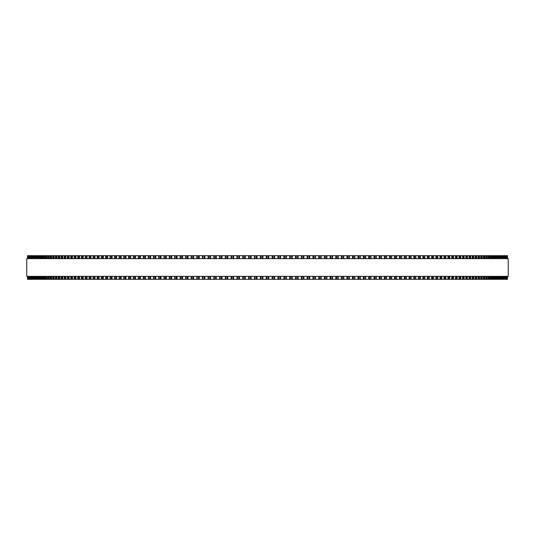 <?xml version="1.0" encoding="UTF-8"?>
<svg xmlns="http://www.w3.org/2000/svg" width="535" height="535" viewBox="0 0 535 535"><rect width="100%" height="100%" fill="white"/><g stroke="black" fill="none" stroke-linecap="round" stroke-linejoin="round"><path stroke-width="0.8" d="M507.501 279.317L507.501 276.361L507.501 279.317L248.621 279.317L248.628 276.361M507.501 255.683L507.501 258.639L507.501 255.683L248.621 255.683L248.628 258.639M248.621 276.361L248.621 279.317L242.77 279.317L242.776 276.361M248.621 258.639L248.621 255.683L242.77 255.683L242.776 258.639M242.77 276.361L242.77 279.317L225.315 279.317L225.322 276.361M242.77 258.639L242.77 255.683L225.315 255.683L225.322 258.639M225.315 276.361L225.315 279.317L208.088 279.317L208.102 276.361M225.315 258.639L225.315 255.683L208.088 255.683L208.102 258.639M208.088 276.361L208.088 279.317L202.411 279.317L202.431 276.361M208.088 258.639L208.088 255.683L202.411 255.683L202.431 258.639M202.411 276.361L202.411 279.317L191.176 279.317L191.202 276.361M202.411 258.639L202.411 255.683L191.176 255.683L191.202 258.639M191.176 276.361L191.176 279.317L185.625 279.317L185.658 276.361M191.176 258.639L191.176 255.683L185.625 255.683L185.658 258.639M185.625 276.361L185.625 279.317L180.121 279.317L180.161 276.361M185.625 258.639L185.625 255.683L180.121 255.683L180.161 258.639M180.121 276.361L180.121 279.317L174.677 279.317L174.718 276.361M180.121 258.639L180.121 255.683L174.677 255.683L174.718 258.639M174.677 276.361L174.677 279.317L169.281 279.317L169.327 276.361M174.677 258.639L174.677 255.683L169.281 255.683L169.327 258.639M169.281 276.361L169.281 279.317L163.944 279.317L163.998 276.361M169.281 258.639L169.281 255.683L163.944 255.683L163.998 258.639M163.944 276.361L163.944 279.317L158.674 279.317L158.734 276.361M163.944 258.639L163.944 255.683L158.674 255.683L158.734 258.639M158.674 276.361L158.674 279.317L153.532 279.317M158.674 258.639L158.674 255.683L153.532 255.683M153.465 276.361L153.465 279.317L148.402 279.317M153.465 258.639L153.465 255.683L148.402 255.683M148.329 276.361L148.329 279.317L143.34 279.317M148.329 258.639L148.329 255.683L143.34 255.683M143.26 276.361L143.26 279.317L138.351 279.317M143.26 258.639L143.26 255.683L138.351 255.683M138.264 276.361L138.264 279.317L133.442 279.317M138.264 258.639L138.264 255.683L133.442 255.683M133.349 276.361L133.349 279.317L128.621 279.317M133.349 258.639L133.349 255.683L128.621 255.683M128.514 276.361L128.514 279.317L123.873 279.317M128.514 258.639L128.514 255.683L123.873 255.683M123.759 276.361L123.759 279.317L119.218 279.317M123.759 258.639L123.759 255.683L119.218 255.683M119.098 276.361L119.098 279.317L114.65 279.317M119.098 258.639L119.098 255.683L114.65 255.683M114.517 276.361L114.517 279.317L110.177 279.317M114.517 258.639L114.517 255.683L110.177 255.683M110.036 276.361L110.036 279.317L105.796 279.317M110.036 258.639L110.036 255.683L105.796 255.683M105.642 276.361L105.642 279.317L101.51 279.317M105.642 258.639L105.642 255.683L101.51 255.683M101.349 276.361L101.349 279.317L93.063 279.317L93.237 276.361M101.349 258.639L101.349 255.683L93.063 255.683L93.237 258.639M93.063 276.361L93.063 279.317L89.077 279.317L89.238 276.361M93.063 258.639L93.063 255.683L89.077 255.683L89.238 258.639M89.077 276.361L89.077 279.317L85.199 279.317L85.346 276.361M89.077 258.639L89.077 255.683L85.199 255.683L85.346 258.639M85.199 276.361L85.199 279.317L81.427 279.317L81.567 276.361M85.199 258.639L85.199 255.683L81.427 255.683L81.567 258.639M81.427 276.361L81.427 279.317L77.769 279.317L77.896 276.361M81.427 258.639L81.427 255.683L77.769 255.683L77.896 258.639M77.769 276.361L77.769 279.317L74.225 279.317L74.345 276.361M77.769 258.639L77.769 255.683L74.225 255.683L74.345 258.639M74.225 276.361L74.225 279.317L70.794 279.317L70.908 276.361M74.225 258.639L74.225 255.683L70.794 255.683L70.908 258.639M70.794 276.361L70.794 279.317L67.484 279.317L67.591 276.361M70.794 258.639L70.794 255.683L67.484 255.683L67.591 258.639M67.484 276.361L67.484 279.317L64.294 279.317L64.387 276.361M67.484 258.639L67.484 255.683L64.294 255.683L64.387 258.639M64.294 276.361L64.294 279.317L61.224 279.317L61.311 276.361M64.294 258.639L64.294 255.683L61.224 255.683L61.311 258.639M61.224 276.361L61.224 279.317L58.282 279.317L58.362 276.361M61.224 258.639L61.224 255.683L58.282 255.683L58.362 258.639M58.282 276.361L58.282 279.317L55.459 279.317L55.533 276.361M58.282 258.639L58.282 255.683L55.459 255.683L55.533 258.639M55.459 276.361L55.459 279.317L52.771 279.317L52.838 276.361M55.459 258.639L55.459 255.683L52.771 255.683L52.838 258.639M52.771 276.361L52.771 279.317L50.21 279.317L50.263 276.361M52.771 258.639L52.771 255.683L50.21 255.683L50.263 258.639M50.21 276.361L50.21 279.317L47.775 279.317L47.829 276.361M50.21 258.639L50.21 255.683L47.775 255.683L47.829 258.639M47.775 276.361L47.775 279.317L45.475 279.317L45.522 276.361M47.775 258.639L47.775 255.683L45.475 255.683L45.522 258.639M45.475 276.361L45.475 279.317L43.308 279.317L43.348 276.361M45.475 258.639L45.475 255.683L43.308 255.683L43.348 258.639M43.308 276.361L43.308 279.317L41.275 279.317L41.309 276.361M43.308 258.639L43.308 255.683L41.275 255.683L41.309 258.639M41.275 276.361L41.275 279.317L39.383 279.317L39.409 276.361M41.275 258.639L41.275 255.683L39.383 255.683L39.409 258.639M39.383 276.361L39.383 279.317L37.624 279.317L37.644 276.361M39.383 258.639L39.383 255.683L37.624 255.683L37.644 258.639M37.624 276.361L37.624 279.317L34.521 279.317L34.534 276.361M37.624 258.639L37.624 255.683L34.521 255.683L34.534 258.639M34.521 276.361L34.521 279.317L33.177 279.317L33.19 276.361M34.521 258.639L34.521 255.683L33.177 255.683L33.19 258.639M33.177 276.361L33.177 279.317L31.973 279.317L31.986 276.361M33.177 258.639L33.177 255.683L31.973 255.683L31.986 258.639M31.973 276.361L31.973 279.317L27.499 279.317L27.499 276.361L27.499 279.317M31.973 258.639L31.973 255.683L27.499 255.683L27.499 258.639L27.499 255.683M254.486 255.683L254.486 258.639L254.486 255.683M254.486 279.317L254.486 276.361L254.486 279.317M280.514 279.317L280.514 276.361L280.587 279.317M280.514 255.683L280.514 258.639L280.587 255.683M286.372 276.361L286.446 279.317M286.372 258.639L286.446 255.683M292.224 276.361L292.297 279.317M292.224 258.639L292.297 255.683M298.069 279.317L298.069 276.361L298.129 279.317M298.069 255.683L298.069 258.639L298.129 255.683M303.887 279.317L303.887 276.361L303.94 279.317M303.887 255.683L303.887 258.639L303.94 255.683M309.678 276.361L309.732 279.317M309.678 258.639L309.732 255.683M315.456 279.317L315.456 276.361L315.489 279.317M315.456 255.683L315.456 258.639L315.489 255.683M321.201 279.317L321.201 276.361L321.227 279.317M321.201 255.683L321.201 258.639L321.227 255.683M507.441 255.683L507.441 258.639L507.441 255.683M507.441 279.317L507.441 276.361L507.441 279.317M507.24 255.683L507.24 258.639L507.24 255.683M507.24 279.317L507.24 276.361L507.24 279.317M506.899 255.683L506.899 258.639L506.899 255.683M506.899 279.317L506.899 276.361L506.899 279.317M506.404 255.683L506.404 258.639L506.411 255.683M506.404 279.317L506.404 276.361L506.411 279.317M505.776 255.683L505.776 258.639L505.776 255.683M505.776 279.317L505.776 276.361L505.776 279.317M504.993 255.683L504.993 258.639L505 255.683M504.993 279.317L504.993 276.361L505 279.317M504.077 255.683L504.077 258.639L504.084 255.683M504.077 279.317L504.077 276.361L504.084 279.317M503.014 258.639L503.014 255.683L503.027 258.639M503.014 276.361L503.014 279.317L503.027 276.361M501.81 258.639L501.81 255.683L501.823 258.639M501.81 276.361L501.81 279.317L501.823 276.361M500.466 258.639L500.466 255.683L500.479 258.639M500.466 276.361L500.466 279.317L500.479 276.361M498.981 255.683L498.981 258.639L499.001 255.683M498.981 279.317L498.981 276.361L499.001 279.317M497.356 258.639L497.356 255.683L497.376 258.639M497.356 276.361L497.356 279.317L497.376 276.361M495.591 258.639L495.591 255.683L495.617 258.639M495.591 276.361L495.591 279.317L495.617 276.361M493.691 258.639L493.691 255.683L493.725 258.639M493.691 276.361L493.691 279.317L493.725 276.361M491.652 258.639L491.652 255.683L491.692 258.639M491.652 276.361L491.652 279.317L491.692 276.361M489.478 258.639L489.478 255.683L489.525 258.639M489.478 276.361L489.478 279.317L489.525 276.361M487.171 258.639L487.171 255.683L487.224 258.639M487.171 276.361L487.171 279.317L487.224 276.361M484.737 258.639L484.737 255.683L484.79 258.639M484.737 276.361L484.737 279.317L484.79 276.361M482.162 258.639L482.162 255.683L482.229 258.639M482.162 276.361L482.162 279.317L482.229 276.361M479.467 258.639L479.467 255.683L479.541 258.639M479.467 276.361L479.467 279.317L479.541 276.361M476.638 258.639L476.638 255.683L476.718 258.639M476.638 276.361L476.638 279.317L476.718 276.361M473.689 258.639L473.689 255.683L473.776 258.639M473.689 276.361L473.689 279.317L473.776 276.361M470.613 258.639L470.613 255.683L470.706 258.639M470.613 276.361L470.613 279.317L470.706 276.361M467.409 258.639L467.409 255.683L467.516 258.639M467.409 276.361L467.409 279.317L467.516 276.361M464.092 258.639L464.092 255.683L464.206 258.639M464.092 276.361L464.092 279.317L464.206 276.361M460.655 258.639L460.655 255.683L460.775 258.639M460.655 276.361L460.655 279.317L460.775 276.361M457.104 258.639L457.104 255.683L457.231 258.639M457.104 276.361L457.104 279.317L457.231 276.361M453.433 258.639L453.433 255.683L453.573 258.639M453.433 276.361L453.433 279.317L453.573 276.361M449.654 258.639L449.654 255.683L449.801 258.639M449.654 276.361L449.654 279.317L449.801 276.361M445.762 258.639L445.762 255.683L445.922 258.639M445.762 276.361L445.762 279.317L445.922 276.361M441.763 258.639L441.763 255.683L441.937 258.639M441.763 276.361L441.763 279.317L441.937 276.361M437.663 258.639L437.663 255.683L437.844 258.639M437.663 276.361L437.663 279.317L437.844 276.361M433.49 255.683L433.651 258.639M433.49 279.317L433.651 276.361M429.204 255.683L429.358 258.639M429.204 279.317L429.358 276.361M424.823 255.683L424.964 258.639M424.823 279.317L424.964 276.361M420.349 255.683L420.483 258.639M420.349 279.317L420.483 276.361M415.782 255.683L415.902 258.639M415.782 279.317L415.902 276.361M411.127 255.683L411.241 258.639M411.127 279.317L411.241 276.361M406.379 255.683L406.486 258.639M406.379 279.317L406.486 276.361M401.558 255.683L401.651 258.639M401.558 279.317L401.651 276.361M396.649 255.683L396.736 258.639M396.649 279.317L396.736 276.361M391.66 255.683L391.74 258.639M391.66 279.317L391.74 276.361M386.598 255.683L386.671 258.639M386.598 279.317L386.671 276.361M381.468 255.683L381.535 258.639M381.468 279.317L381.535 276.361M376.265 258.639L376.265 255.683L376.326 258.639M376.265 276.361L376.265 279.317L376.326 276.361M371.002 258.639L371.002 255.683L371.056 258.639M371.002 276.361L371.002 279.317L371.056 276.361M365.672 258.639L365.672 255.683L365.719 258.639M365.672 276.361L365.672 279.317L365.719 276.361M360.282 258.639L360.282 255.683L360.322 258.639M360.282 276.361L360.282 279.317L360.322 276.361M354.839 258.639L354.839 255.683L354.879 258.639M354.839 276.361L354.839 279.317L354.879 276.361M349.342 258.639L349.342 255.683L349.375 258.639M349.342 276.361L349.342 279.317L349.375 276.361M343.798 258.639L343.798 255.683L343.824 258.639M343.798 276.361L343.798 279.317L343.824 276.361M338.207 255.683L338.207 258.639L338.227 255.683M338.207 279.317L338.207 276.361L338.227 279.317M332.569 258.639L332.569 255.683L332.589 258.639M332.569 276.361L332.569 279.317L332.589 276.361M326.898 258.639L326.898 255.683L326.912 258.639M326.898 276.361L326.898 279.317L326.912 276.361M508.25 258.639L26.75 258.639L26.75 276.361L508.25 276.361L508.25 258.639M266.229 279.317L266.229 276.361M266.229 258.639L266.229 255.683M262.892 279.317L262.892 276.361M262.892 258.639L262.892 255.683M262.257 279.317L262.257 276.361M262.257 258.639L262.257 255.683M260.96 279.317L260.96 276.361M260.96 258.639L260.96 255.683M260.358 279.317L260.358 276.361M260.358 258.639L260.358 255.683M257.021 279.317L257.021 276.361M257.021 258.639L257.021 255.683M256.372 279.317L256.372 276.361M256.372 258.639L256.372 255.683M255.075 279.317L255.075 276.361M255.075 258.639L255.075 255.683M251.156 279.317L251.156 276.361M251.156 258.639L251.156 255.683M250.494 279.317L250.494 276.361M250.494 258.639L250.494 255.683M249.196 279.317L249.196 276.361M249.196 258.639L249.196 255.683M245.297 279.317L245.297 276.361M245.297 258.639L245.297 255.683M244.622 279.317L244.622 276.361M244.622 258.639L244.622 255.683M243.331 279.317L243.331 276.361M243.331 258.639L243.331 255.683M239.453 279.317L239.453 276.361M239.453 258.639L239.453 255.683M238.764 279.317L238.764 276.361M238.764 258.639L238.764 255.683M237.48 279.317L237.48 276.361M237.48 258.639L237.48 255.683M236.938 279.317L236.938 276.361L236.931 279.317M236.938 258.639L236.938 255.683L236.931 258.639M233.628 279.317L233.628 276.361M233.628 258.639L233.628 255.683M232.926 279.317L232.926 276.361M232.926 258.639L232.926 255.683M231.642 279.317L231.642 276.361M231.642 258.639L231.642 255.683M231.12 279.317L231.12 276.361L231.113 279.317M231.12 258.639L231.12 255.683L231.113 258.639M227.823 279.317L227.823 276.361M227.823 258.639L227.823 255.683M227.107 279.317L227.107 276.361M227.107 258.639L227.107 255.683M225.83 279.317L225.83 276.361M225.83 258.639L225.83 255.683M222.038 279.317L222.038 276.361M222.038 258.639L222.038 255.683M221.316 279.317L221.316 276.361M221.316 258.639L221.316 255.683M220.039 279.317L220.039 276.361M220.039 258.639L220.039 255.683M219.551 279.317L219.551 276.361L219.544 279.317M219.551 258.639L219.551 255.683L219.544 258.639M216.287 279.317L216.287 276.361M216.287 258.639L216.287 255.683M215.551 279.317L215.551 276.361M215.551 258.639L215.551 255.683M214.281 279.317L214.281 276.361M214.281 258.639L214.281 255.683M213.813 279.317L213.813 276.361L213.799 279.317M213.813 258.639L213.813 255.683L213.799 258.639M210.563 279.317L210.563 276.361M210.563 258.639L210.563 255.683M209.814 279.317L209.814 276.361M209.814 258.639L209.814 255.683M208.556 279.317L208.556 276.361M208.556 258.639L208.556 255.683M204.872 279.317L204.872 276.361M204.872 258.639L204.872 255.683M204.116 279.317L204.116 276.361M204.116 258.639L204.116 255.683M202.865 279.317L202.865 276.361M202.865 258.639L202.865 255.683M199.221 279.317L199.221 276.361M199.221 258.639L199.221 255.683M198.452 279.317L198.452 276.361M198.452 258.639L198.452 255.683M197.208 279.317L197.208 276.361M197.208 258.639L197.208 255.683M196.793 279.317L196.793 276.361L196.773 279.317M196.793 258.639L196.793 255.683L196.773 258.639M193.61 279.317L193.61 276.361M193.61 258.639L193.61 255.683M192.834 279.317L192.834 276.361M192.834 258.639L192.834 255.683M191.597 279.317L191.597 276.361M191.597 258.639L191.597 255.683M188.046 279.317L188.046 276.361M188.046 258.639L188.046 255.683M187.257 279.317L187.257 276.361M187.257 258.639L187.257 255.683M186.033 279.317L186.033 276.361M186.033 258.639L186.033 255.683M182.529 279.317L182.529 276.361M182.529 258.639L182.529 255.683M181.733 279.317L181.733 276.361M181.733 258.639L181.733 255.683M180.522 279.317L180.522 276.361M180.522 258.639L180.522 255.683M177.058 279.317L177.058 276.361M177.058 258.639L177.058 255.683M176.256 279.317L176.256 276.361M176.256 258.639L176.256 255.683M175.059 279.317L175.059 276.361M175.059 258.639L175.059 255.683M171.648 279.317L171.648 276.361M171.648 258.639L171.648 255.683M170.839 279.317L170.839 276.361M170.839 258.639L170.839 255.683M169.648 279.317L169.648 276.361M169.648 258.639L169.648 255.683M166.291 279.317L166.291 276.361M166.291 258.639L166.291 255.683M165.475 279.317L165.475 276.361M165.475 258.639L165.475 255.683M164.298 279.317L164.298 276.361M164.298 258.639L164.298 255.683M161.002 279.317L161.002 276.361M161.002 258.639L161.002 255.683M160.172 279.317L160.172 276.361M160.172 258.639L160.172 255.683M159.015 279.317L159.015 276.361M159.015 258.639L159.015 255.683M155.772 279.317L155.772 276.361M155.772 258.639L155.772 255.683M154.936 279.317L154.936 276.361M154.936 258.639L154.936 255.683M153.792 279.317L153.792 276.361M153.792 258.639L153.792 255.683M150.609 279.317L150.609 276.361M150.609 258.639L150.609 255.683M149.773 279.317L149.773 276.361M149.773 258.639L149.773 255.683M148.643 279.317L148.643 276.361M148.643 258.639L148.643 255.683M145.513 279.317L145.513 276.361M145.513 258.639L145.513 255.683M144.671 279.317L144.671 276.361M144.671 258.639L144.671 255.683M143.561 279.317L143.561 276.361M143.561 258.639L143.561 255.683M140.498 279.317L140.498 276.361M140.498 258.639L140.498 255.683M139.648 279.317L139.648 276.361M139.648 258.639L139.648 255.683M138.552 279.317L138.552 276.361M138.552 258.639L138.552 255.683M135.556 279.317L135.556 276.361M135.556 258.639L135.556 255.683M134.706 279.317L134.706 276.361M134.706 258.639L134.706 255.683M133.623 279.317L133.623 276.361M133.623 258.639L133.623 255.683M130.694 279.317L130.694 276.361M130.694 258.639L130.694 255.683M129.838 279.317L129.838 276.361M129.838 258.639L129.838 255.683M128.774 279.317L128.774 276.361M128.774 258.639L128.774 255.683M125.912 279.317L125.912 276.361M125.912 258.639L125.912 255.683M125.056 279.317L125.056 276.361M125.056 258.639L125.056 255.683M124.013 279.317L124.013 276.361M124.013 258.639L124.013 255.683M121.218 279.317L121.218 276.361M121.218 258.639L121.218 255.683M120.355 279.317L120.355 276.361M120.355 258.639L120.355 255.683M119.332 279.317L119.332 276.361M119.332 258.639L119.332 255.683M116.61 279.317L116.61 276.361M116.61 258.639L116.61 255.683M115.747 279.317L115.747 276.361M115.747 258.639L115.747 255.683M114.744 279.317L114.744 276.361M114.744 258.639L114.744 255.683M112.096 279.317L112.096 276.361M112.096 258.639L112.096 255.683M111.233 279.317L111.233 276.361M111.233 258.639L111.233 255.683M110.25 279.317L110.25 276.361M110.25 258.639L110.25 255.683M107.675 279.317L107.675 276.361M107.675 258.639L107.675 255.683M106.806 279.317L106.806 276.361M106.806 258.639L106.806 255.683M105.843 279.317L105.843 276.361M105.843 258.639L105.843 255.683M103.349 279.317L103.349 276.361M103.349 258.639L103.349 255.683M102.479 279.317L102.479 276.361M102.479 258.639L102.479 255.683M101.543 279.317L101.543 276.361M101.543 258.639L101.543 255.683M99.122 279.317L99.122 276.361M99.122 258.639L99.122 255.683M98.253 279.317L98.253 276.361M98.253 258.639L98.253 255.683M97.337 279.317L97.337 276.361M97.337 258.639L97.337 255.683M94.996 279.317L94.996 276.361M94.996 258.639L94.996 255.683M94.127 279.317L94.127 276.361M94.127 258.639L94.127 255.683M90.97 279.317L90.97 276.361M90.97 258.639L90.97 255.683M90.107 279.317L90.107 276.361M90.107 258.639L90.107 255.683M87.058 279.317L87.058 276.361M87.058 258.639L87.058 255.683M86.195 279.317L86.195 276.361M86.195 258.639L86.195 255.683M83.253 279.317L83.253 276.361M83.253 258.639L83.253 255.683M82.39 279.317L82.39 276.361M82.39 258.639L82.39 255.683M79.554 279.317L79.554 276.361M79.554 258.639L79.554 255.683M78.698 279.317L78.698 276.361M78.698 258.639L78.698 255.683M75.97 279.317L75.97 276.361M75.97 258.639L75.97 255.683M75.121 279.317L75.121 276.361M75.121 258.639L75.121 255.683M72.506 279.317L72.506 276.361M72.506 258.639L72.506 255.683M71.657 279.317L71.657 276.361M71.657 258.639L71.657 255.683M69.155 279.317L69.155 276.361M69.155 258.639L69.155 255.683M68.306 279.317L68.306 276.361M68.306 258.639L68.306 255.683M65.925 279.317L65.925 276.361M65.925 258.639L65.925 255.683M65.083 279.317L65.083 276.361M65.083 258.639L65.083 255.683M62.816 279.317L62.816 276.361M62.816 258.639L62.816 255.683M61.98 279.317L61.98 276.361M61.98 258.639L61.98 255.683M59.833 279.317L59.833 276.361M59.833 258.639L59.833 255.683M58.997 279.317L58.997 276.361M58.997 258.639L58.997 255.683M56.971 279.317L56.971 276.361M56.971 258.639L56.971 255.683M56.148 279.317L56.148 276.361M56.148 258.639L56.148 255.683M54.236 279.317L54.236 276.361M54.236 258.639L54.236 255.683M53.42 279.317L53.42 276.361M53.42 258.639L53.42 255.683M51.634 279.317L51.634 276.361M51.634 258.639L51.634 255.683M50.818 279.317L50.818 276.361M50.818 258.639L50.818 255.683M49.16 279.317L49.16 276.361M49.16 258.639L49.16 255.683M48.357 279.317L48.357 276.361M48.357 258.639L48.357 255.683M46.812 279.317L46.812 276.361M46.812 258.639L46.812 255.683M46.017 279.317L46.017 276.361M46.017 258.639L46.017 255.683M44.606 279.317L44.606 276.361M44.606 258.639L44.606 255.683M43.816 279.317L43.816 276.361M43.816 258.639L43.816 255.683M42.526 279.317L42.526 276.361M42.526 258.639L42.526 255.683M41.75 279.317L41.75 276.361M41.75 258.639L41.75 255.683M40.586 279.317L40.586 276.361M40.586 258.639L40.586 255.683M39.817 279.317L39.817 276.361M39.817 258.639L39.817 255.683M38.781 279.317L38.781 276.361M38.781 258.639L38.781 255.683M38.025 279.317L38.025 276.361M38.025 258.639L38.025 255.683M37.116 279.317L37.116 276.361M37.116 258.639L37.116 255.683M36.367 279.317L36.367 276.361M36.367 258.639L36.367 255.683M36.019 279.317L36.019 276.361L35.999 279.317M36.019 258.639L36.019 255.683L35.999 258.639M35.591 279.317L35.591 276.361M35.591 258.639L35.591 255.683M34.849 279.317L34.849 276.361M34.849 258.639L34.849 255.683M34.2 279.317L34.2 276.361M34.2 258.639L34.2 255.683M33.478 279.317L33.478 276.361M33.478 258.639L33.478 255.683M32.956 279.317L32.956 276.361M32.956 258.639L32.956 255.683M32.24 279.317L32.24 276.361M32.24 258.639L32.24 255.683M31.846 279.317L31.846 276.361M31.846 258.639L31.846 255.683M31.144 279.317L31.144 276.361M31.144 258.639L31.144 255.683M30.923 279.317L30.923 276.361L30.916 279.317M30.923 258.639L30.923 255.683L30.916 258.639M30.883 279.317L30.883 276.361M30.883 258.639L30.883 255.683M30.194 279.317L30.194 276.361M30.194 258.639L30.194 255.683M30.007 279.317L30.007 276.361L30 279.317M30.007 258.639L30.007 255.683L30 258.639M29.385 279.317L29.385 276.361M29.385 258.639L29.385 255.683M29.224 279.317L29.224 276.361L29.224 279.317M29.224 258.639L29.224 255.683L29.224 258.639M28.723 279.317L28.723 276.361M28.723 258.639L28.723 255.683M28.596 279.317L28.596 276.361L28.589 279.317M28.596 258.639L28.596 255.683L28.589 258.639M28.201 279.317L28.201 276.361M28.201 258.639L28.201 255.683M28.101 279.317L28.101 276.361L28.101 279.317M28.101 258.639L28.101 255.683L28.101 258.639M27.82 279.317L27.82 276.361M27.82 258.639L27.82 255.683M27.76 279.317L27.76 276.361L27.76 279.317M27.76 258.639L27.76 255.683L27.76 258.639M27.593 279.317L27.593 276.361M27.593 258.639L27.593 255.683M27.559 279.317L27.559 276.361L27.559 279.317M27.559 258.639L27.559 255.683L27.559 258.639M507.407 279.317L507.407 276.361M507.407 258.639L507.407 255.683M507.18 279.317L507.18 276.361M507.18 258.639L507.18 255.683M506.799 279.317L506.799 276.361M506.799 258.639L506.799 255.683M506.277 279.317L506.277 276.361M506.277 258.639L506.277 255.683M505.615 279.317L505.615 276.361M505.615 258.639L505.615 255.683M504.806 279.317L504.806 276.361M504.806 258.639L504.806 255.683M504.117 279.317L504.117 276.361M504.117 258.639L504.117 255.683M503.856 279.317L503.856 276.361M503.856 258.639L503.856 255.683M503.154 279.317L503.154 276.361M503.154 258.639L503.154 255.683M502.76 279.317L502.76 276.361M502.76 258.639L502.76 255.683M502.044 279.317L502.044 276.361M502.044 258.639L502.044 255.683M501.522 279.317L501.522 276.361M501.522 258.639L501.522 255.683M500.8 279.317L500.8 276.361M500.8 258.639L500.8 255.683M500.151 279.317L500.151 276.361M500.151 258.639L500.151 255.683M499.409 279.317L499.409 276.361M499.409 258.639L499.409 255.683M498.633 279.317L498.633 276.361M498.633 258.639L498.633 255.683M497.884 279.317L497.884 276.361M497.884 258.639L497.884 255.683M496.975 279.317L496.975 276.361M496.975 258.639L496.975 255.683M496.219 279.317L496.219 276.361M496.219 258.639L496.219 255.683M495.183 279.317L495.183 276.361M495.183 258.639L495.183 255.683M494.414 279.317L494.414 276.361M494.414 258.639L494.414 255.683M493.25 279.317L493.25 276.361M493.25 258.639L493.25 255.683M492.474 279.317L492.474 276.361M492.474 258.639L492.474 255.683M491.183 279.317L491.183 276.361M491.183 258.639L491.183 255.683M490.394 279.317L490.394 276.361M490.394 258.639L490.394 255.683M488.983 279.317L488.983 276.361M488.983 258.639L488.983 255.683M488.187 279.317L488.187 276.361M488.187 258.639L488.187 255.683M486.643 279.317L486.643 276.361M486.643 258.639L486.643 255.683M485.84 279.317L485.84 276.361M485.84 258.639L485.84 255.683M484.182 279.317L484.182 276.361M484.182 258.639L484.182 255.683M483.366 279.317L483.366 276.361M483.366 258.639L483.366 255.683M481.58 279.317L481.58 276.361M481.58 258.639L481.58 255.683M480.764 279.317L480.764 276.361M480.764 258.639L480.764 255.683M478.852 279.317L478.852 276.361M478.852 258.639L478.852 255.683M478.029 279.317L478.029 276.361M478.029 258.639L478.029 255.683M476.003 279.317L476.003 276.361M476.003 258.639L476.003 255.683M475.167 279.317L475.167 276.361M475.167 258.639L475.167 255.683M473.02 279.317L473.02 276.361M473.02 258.639L473.02 255.683M472.184 279.317L472.184 276.361M472.184 258.639L472.184 255.683M469.917 279.317L469.917 276.361M469.917 258.639L469.917 255.683M469.075 279.317L469.075 276.361M469.075 258.639L469.075 255.683M466.694 279.317L466.694 276.361M466.694 258.639L466.694 255.683M465.845 279.317L465.845 276.361M465.845 258.639L465.845 255.683M463.343 279.317L463.343 276.361M463.343 258.639L463.343 255.683M462.494 279.317L462.494 276.361M462.494 258.639L462.494 255.683M459.879 279.317L459.879 276.361M459.879 258.639L459.879 255.683M459.03 279.317L459.03 276.361M459.03 258.639L459.03 255.683M456.301 279.317L456.301 276.361M456.301 258.639L456.301 255.683M455.445 279.317L455.445 276.361M455.445 258.639L455.445 255.683M452.61 279.317L452.61 276.361M452.61 258.639L452.61 255.683M451.747 279.317L451.747 276.361M451.747 258.639L451.747 255.683M448.805 279.317L448.805 276.361M448.805 258.639L448.805 255.683M447.942 279.317L447.942 276.361M447.942 258.639L447.942 255.683M444.893 279.317L444.893 276.361M444.893 258.639L444.893 255.683M444.03 279.317L444.03 276.361M444.03 258.639L444.03 255.683M440.873 279.317L440.873 276.361M440.873 258.639L440.873 255.683M440.004 279.317L440.004 276.361M440.004 258.639L440.004 255.683M436.747 279.317L436.747 276.361M436.747 258.639L436.747 255.683M435.878 279.317L435.878 276.361M435.878 258.639L435.878 255.683M433.457 279.317L433.457 276.361M433.457 258.639L433.457 255.683M432.521 279.317L432.521 276.361M432.521 258.639L432.521 255.683M431.651 279.317L431.651 276.361M431.651 258.639L431.651 255.683M429.157 279.317L429.157 276.361M429.157 258.639L429.157 255.683M428.194 279.317L428.194 276.361M428.194 258.639L428.194 255.683M427.325 279.317L427.325 276.361M427.325 258.639L427.325 255.683M424.75 279.317L424.75 276.361M424.75 258.639L424.75 255.683M423.767 279.317L423.767 276.361M423.767 258.639L423.767 255.683M422.904 279.317L422.904 276.361M422.904 258.639L422.904 255.683M420.256 279.317L420.256 276.361M420.256 258.639L420.256 255.683M419.253 279.317L419.253 276.361M419.253 258.639L419.253 255.683M418.39 279.317L418.39 276.361M418.39 258.639L418.39 255.683M415.668 279.317L415.668 276.361M415.668 258.639L415.668 255.683M414.645 279.317L414.645 276.361M414.645 258.639L414.645 255.683M413.782 279.317L413.782 276.361M413.782 258.639L413.782 255.683M410.987 279.317L410.987 276.361M410.987 258.639L410.987 255.683M409.944 279.317L409.944 276.361M409.944 258.639L409.944 255.683M409.088 279.317L409.088 276.361M409.088 258.639L409.088 255.683M406.226 279.317L406.226 276.361M406.226 258.639L406.226 255.683M405.162 279.317L405.162 276.361M405.162 258.639L405.162 255.683M404.306 279.317L404.306 276.361M404.306 258.639L404.306 255.683M401.377 279.317L401.377 276.361M401.377 258.639L401.377 255.683M400.294 279.317L400.294 276.361M400.294 258.639L400.294 255.683M399.444 279.317L399.444 276.361M399.444 258.639L399.444 255.683M396.448 279.317L396.448 276.361M396.448 258.639L396.448 255.683M395.352 279.317L395.352 276.361M395.352 258.639L395.352 255.683M394.502 279.317L394.502 276.361M394.502 258.639L394.502 255.683M391.439 279.317L391.439 276.361M391.439 258.639L391.439 255.683M390.329 279.317L390.329 276.361M390.329 258.639L390.329 255.683M389.487 279.317L389.487 276.361M389.487 258.639L389.487 255.683M386.357 279.317L386.357 276.361M386.357 258.639L386.357 255.683M385.227 279.317L385.227 276.361M385.227 258.639L385.227 255.683M384.391 279.317L384.391 276.361M384.391 258.639L384.391 255.683M381.208 279.317L381.208 276.361M381.208 258.639L381.208 255.683M380.064 279.317L380.064 276.361M380.064 258.639L380.064 255.683M379.228 279.317L379.228 276.361M379.228 258.639L379.228 255.683M375.985 279.317L375.985 276.361M375.985 258.639L375.985 255.683M374.828 279.317L374.828 276.361M374.828 258.639L374.828 255.683M373.998 279.317L373.998 276.361M373.998 258.639L373.998 255.683M370.702 279.317L370.702 276.361M370.702 258.639L370.702 255.683M369.524 279.317L369.524 276.361M369.524 258.639L369.524 255.683M368.709 279.317L368.709 276.361M368.709 258.639L368.709 255.683M365.351 279.317L365.351 276.361M365.351 258.639L365.351 255.683M364.161 279.317L364.161 276.361M364.161 258.639L364.161 255.683M363.352 279.317L363.352 276.361M363.352 258.639L363.352 255.683M359.941 279.317L359.941 276.361M359.941 258.639L359.941 255.683M358.744 279.317L358.744 276.361M358.744 258.639L358.744 255.683M357.942 279.317L357.942 276.361M357.942 258.639L357.942 255.683M354.478 279.317L354.478 276.361M354.478 258.639L354.478 255.683M353.267 279.317L353.267 276.361M353.267 258.639L353.267 255.683M352.471 279.317L352.471 276.361M352.471 258.639L352.471 255.683M348.967 279.317L348.967 276.361M348.967 258.639L348.967 255.683M347.743 279.317L347.743 276.361M347.743 258.639L347.743 255.683M346.954 279.317L346.954 276.361M346.954 258.639L346.954 255.683M343.403 279.317L343.403 276.361M343.403 258.639L343.403 255.683M342.166 279.317L342.166 276.361M342.166 258.639L342.166 255.683M341.39 279.317L341.39 276.361M341.39 258.639L341.39 255.683M337.792 279.317L337.792 276.361M337.792 258.639L337.792 255.683M336.548 279.317L336.548 276.361M336.548 258.639L336.548 255.683M335.779 279.317L335.779 276.361M335.779 258.639L335.779 255.683M332.135 279.317L332.135 276.361M332.135 258.639L332.135 255.683M330.884 279.317L330.884 276.361M330.884 258.639L330.884 255.683M330.128 279.317L330.128 276.361M330.128 258.639L330.128 255.683M326.444 279.317L326.444 276.361M326.444 258.639L326.444 255.683M325.186 279.317L325.186 276.361M325.186 258.639L325.186 255.683M324.437 279.317L324.437 276.361M324.437 258.639L324.437 255.683M320.719 279.317L320.719 276.361M320.719 258.639L320.719 255.683M319.448 279.317L319.448 276.361M319.448 258.639L319.448 255.683M318.713 279.317L318.713 276.361M318.713 258.639L318.713 255.683M314.961 279.317L314.961 276.361M314.961 258.639L314.961 255.683M313.684 279.317L313.684 276.361M313.684 258.639L313.684 255.683M312.962 279.317L312.962 276.361M312.962 258.639L312.962 255.683M309.17 279.317L309.17 276.361M309.17 258.639L309.17 255.683M307.892 279.317L307.892 276.361M307.892 258.639L307.892 255.683M307.177 279.317L307.177 276.361M307.177 258.639L307.177 255.683M303.358 279.317L303.358 276.361M303.358 258.639L303.358 255.683M302.074 279.317L302.074 276.361M302.074 258.639L302.074 255.683M301.372 279.317L301.372 276.361M301.372 258.639L301.372 255.683M297.52 279.317L297.52 276.361M297.52 258.639L297.52 255.683M296.236 279.317L296.236 276.361M296.236 258.639L296.236 255.683M295.547 279.317L295.547 276.361M295.547 258.639L295.547 255.683M291.669 279.317L291.669 276.361M291.669 258.639L291.669 255.683M290.378 279.317L290.378 276.361M290.378 258.639L290.378 255.683M289.702 279.317L289.702 276.361M289.702 258.639L289.702 255.683M285.804 279.317L285.804 276.361M285.804 258.639L285.804 255.683M284.506 279.317L284.506 276.361M284.506 258.639L284.506 255.683M283.844 279.317L283.844 276.361M283.844 258.639L283.844 255.683M279.925 279.317L279.925 276.361M279.925 258.639L279.925 255.683M278.628 279.317L278.628 276.361M278.628 258.639L278.628 255.683M277.979 279.317L277.979 276.361M277.979 258.639L277.979 255.683M274.642 279.317L274.642 276.361M274.642 258.639L274.642 255.683M274.04 279.317L274.04 276.361M274.04 258.639L274.04 255.683M272.743 279.317L272.743 276.361M272.743 258.639L272.743 255.683M272.108 279.317L272.108 276.361M272.108 258.639L272.108 255.683M268.771 279.317L268.771 276.361M268.771 258.639L268.771 255.683M268.149 279.317L268.149 276.361M268.149 258.639L268.149 255.683M266.851 279.317L266.851 276.361M266.851 258.639L266.851 255.683M97.156 279.317L97.156 276.361M97.156 258.639L97.156 255.683M309.685 279.317L309.685 276.361M309.685 258.639L309.685 255.683M292.23 279.317L292.23 276.361M292.23 258.639L292.23 255.683M286.379 279.317L286.379 276.361M286.379 258.639L286.379 255.683"/></g></svg>
